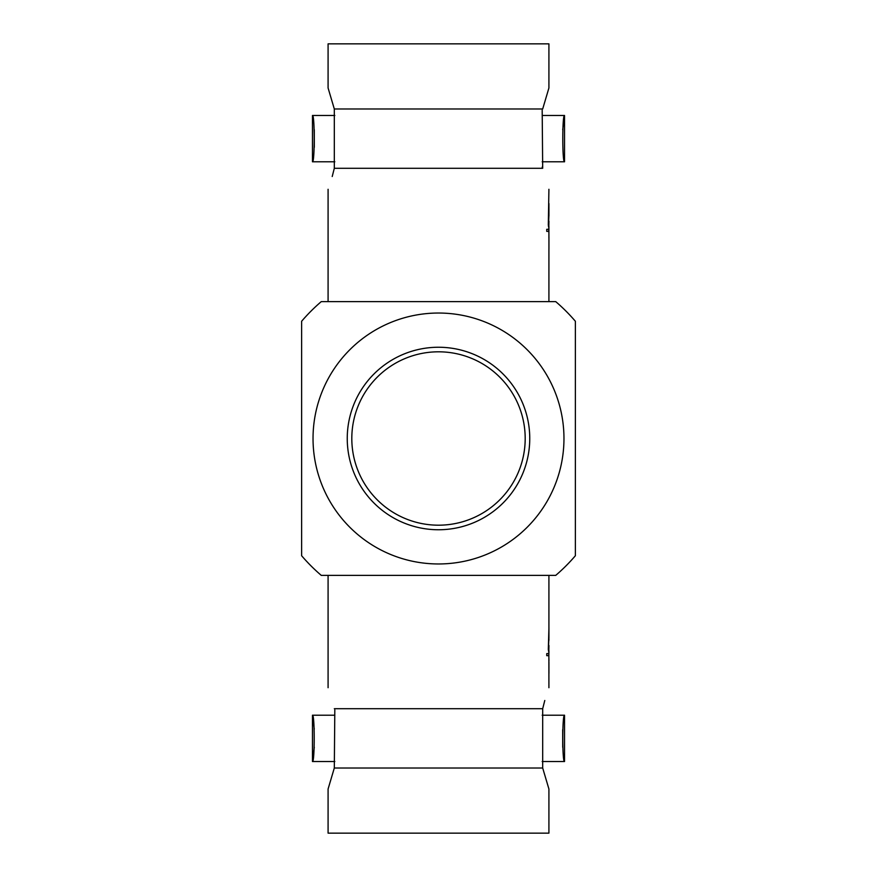 <?xml version="1.0" encoding="UTF-8"?>
<svg xmlns="http://www.w3.org/2000/svg" width="877" height="877" viewBox="0 0 877 877"><rect width="100%" height="100%" fill="white"/><g stroke="black" fill="none" stroke-linecap="round" stroke-linejoin="round"><path stroke-width="1.32" d="M542.183 110.206L542.688 168.285C550.515 195.67 550.515 195.67 542.688 168.285C550.515 195.67 550.515 195.67 542.688 168.285L542.183 167.069M332.219 176.518L334.312 168.285C326.485 195.67 326.485 195.67 334.312 168.285L334.312 108.978L542.688 108.978L548.914 87.985L542.688 108.978M544.781 700.482L542.688 708.715C550.515 681.33 550.515 681.33 542.688 708.715L542.688 768.022L334.312 768.022L334.817 709.932M529.752 438.5A91.252 91.252 0 0 1 438.5 529.752A91.252 91.252 0 0 1 347.248 438.5A91.252 91.252 0 0 1 438.5 347.248A91.252 91.252 0 0 1 529.752 438.5A91.252 91.252 0 0 0 438.5 347.248A91.252 91.252 0 0 0 347.248 438.5M334.312 108.978L328.086 87.985L334.312 108.978M328.086 87.985L328.086 43.85L548.914 43.85L548.914 87.985M548.849 232.526L548.914 226.584M546.744 229.314L546.744 231.364L546.744 229.314L548.673 229.314M548.311 225.301L548.914 189.289M548.903 237.82L548.914 226.343M328.086 687.711L328.086 575.378L555.733 575.378A180.213 180.213 0 0 0 575.378 555.733L575.378 321.267A180.213 180.213 0 0 0 555.733 301.622L438.5 301.622L548.914 301.622L548.914 249.156M334.312 168.285L542.688 168.285M313.527 155.01L312.464 161.785C314.788 163.243 314.799 114.065 312.464 115.479L334.817 115.479M313.571 122.561L312.464 115.479L312.464 161.785L334.817 161.785M542.183 161.785L564.536 161.785L564.536 115.479C562.212 114.043 562.212 163.21 564.536 161.785M542.183 115.479L564.536 115.479L562.716 129.73M438.5 313.034A125.466 125.466 0 0 1 563.966 438.5A125.466 125.466 0 0 1 438.5 563.966A125.466 125.466 0 0 1 313.034 438.5A125.466 125.466 0 0 1 438.5 313.034M334.312 768.022L328.086 789.015L334.312 768.022M542.688 768.022L548.914 789.015L542.688 768.022M548.914 789.015L548.914 833.15L328.086 833.15L328.086 789.015M546.744 653.617L546.744 655.667L546.744 653.617L548.673 653.617M548.849 656.84L548.914 650.887M548.87 656.84L548.914 687.711M548.311 649.605L548.936 627.844L548.476 650.997M328.086 189.289L328.086 301.622L438.5 301.622L321.267 301.622A180.213 180.213 0 0 0 301.622 321.267L301.622 555.733A180.213 180.213 0 0 0 321.267 575.378L548.914 575.378L548.914 627.844M542.688 708.715L334.312 708.715C326.485 681.33 326.485 681.33 334.312 708.715C326.485 681.33 326.485 681.33 334.312 708.715M314.284 747.27L312.464 761.521C314.788 762.957 314.788 713.79 312.464 715.215L314.262 729.116M334.817 761.521L312.464 761.521L312.464 715.215L334.817 715.215M542.183 715.215L564.536 715.215C562.212 713.757 562.201 762.935 564.536 761.521L563.429 754.439M562.716 747.325L562.694 729.664M563.472 721.99L564.536 715.215L564.536 761.521L542.183 761.521M548.936 652.828L548.914 650.657M548.925 662.124L548.936 673.47L548.903 662.124M548.936 661.017L548.914 658.616M548.936 645.472L548.728 655.667L546.766 655.667M548.925 639.18L548.936 640.287M548.333 649.605L548.903 638.379M548.925 638.379L548.925 627.844M314.284 129.675L314.306 147.336M548.936 221.157L548.728 231.364L546.766 231.364M548.925 214.876L548.476 226.694M548.333 225.301L548.903 214.065M548.925 214.065L548.903 203.53M548.925 203.53L548.936 215.983M548.87 232.526L548.936 228.524M548.925 237.82L548.914 234.312M548.936 249.156L548.936 236.713M351.809 438.5A86.691 86.691 0 0 0 438.5 525.191A86.691 86.691 0 0 0 525.191 438.5A86.691 86.691 0 0 0 438.5 351.809A86.691 86.691 0 0 0 351.809 438.5"/></g></svg>
